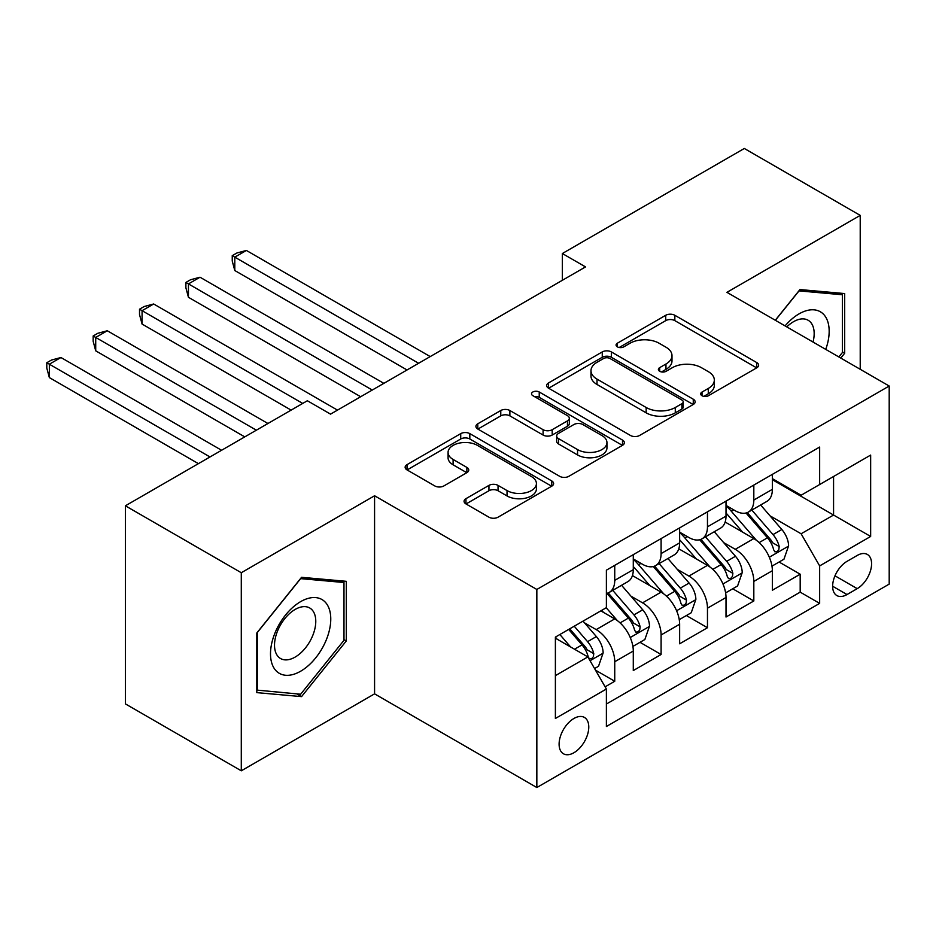 <?xml version="1.0" encoding="UTF-8"?>
<svg xmlns="http://www.w3.org/2000/svg" width="936" height="936" viewBox="0 0 936 936"><rect width="100%" height="100%" fill="white"/><g stroke="black" fill="none" stroke-linecap="round" stroke-linejoin="round"><path stroke-width="1.4" d="M702.023 395.741A4.505 2.597 0 0 0 708.4 395.741L756.744 367.825A6.435 3.721 0 0 0 758.64 365.192A6.435 3.721 0 0 0 756.744 362.571L674.833 315.28A6.435 3.721 0 0 0 665.73 315.28L617.386 343.196A4.505 2.597 0 0 0 616.063 345.033A4.505 2.597 0 0 0 617.386 346.87A4.505 2.597 0 0 0 623.75 346.87L630.01 343.255A20.592 11.887 0 0 1 659.131 343.255L665.964 347.197A20.592 11.887 0 0 1 671.99 355.61A20.592 11.887 0 0 1 665.964 364.01L659.704 367.626A4.505 2.597 0 0 0 658.382 369.463A4.505 2.597 0 0 0 659.704 371.3A4.505 2.597 0 0 0 666.081 371.3L672.329 367.696A20.592 11.887 0 0 1 701.462 367.696L708.283 371.627A20.592 11.887 0 0 1 714.32 380.039A20.592 11.887 0 0 1 708.283 388.452L702.023 392.055A4.505 2.597 0 0 0 700.713 393.904A4.505 2.597 0 0 0 702.023 395.741L702.023 392.055M573.932 752.731A20.978 12.109 120 0 0 587.644 734.245A20.978 12.109 120 0 0 584.427 717.432A20.978 12.109 120 0 0 573.932 718.474A20.978 12.109 120 0 0 560.231 736.96A20.978 12.109 120 0 0 563.449 753.772A20.978 12.109 120 0 0 573.932 752.731M465.952 498.666A6.435 3.721 0 0 0 464.069 501.298A6.435 3.721 0 0 0 465.952 503.919L488.943 517.187A6.435 3.721 0 0 0 498.046 517.187L551.737 486.182A6.435 3.721 0 0 0 553.621 483.561A6.435 3.721 0 0 0 551.737 480.928L469.825 433.637A6.435 3.721 0 0 0 460.723 433.637L407.02 464.642A6.435 3.721 0 0 0 405.136 467.263A6.435 3.721 0 0 0 407.02 469.895L434.784 485.924A6.435 3.721 0 0 0 443.886 485.924L466.865 472.657A6.435 3.721 0 0 0 468.749 470.024A6.435 3.721 0 0 0 466.865 467.403L453.106 459.447A17.211 9.945 0 0 1 448.063 452.427A17.211 9.945 0 0 1 458.687 443.243A17.211 9.945 0 0 1 477.442 445.396L531.379 476.529A17.211 9.945 0 0 1 536.422 483.561A17.211 9.945 0 0 1 525.786 492.745A17.211 9.945 0 0 1 507.031 490.581L498.046 485.398A6.435 3.721 0 0 0 488.943 485.398L465.952 498.666L465.952 503.919M374.575 495.764L241.289 572.727L125.389 505.803L125.389 703.884L241.289 770.808L374.575 693.845L536.843 787.527L536.843 589.458L374.575 495.764L374.575 693.845M860.219 369.299L860.219 215.385L726.933 292.336L889.2 386.03L536.843 589.458M860.219 215.385L744.319 148.473L562.349 253.527L562.349 280.297M125.389 505.803L307.359 400.748L330.537 414.133L585.526 266.912L562.349 253.527M630.466 435.474A6.435 3.721 0 0 0 639.569 435.474L693.272 404.469A6.435 3.721 0 0 0 695.155 401.848A6.435 3.721 0 0 0 693.272 399.216L611.348 351.924A6.435 3.721 0 0 0 602.257 351.924L548.554 382.929A6.435 3.721 0 0 0 546.671 385.562A6.435 3.721 0 0 0 548.554 388.183L630.466 435.474M534.655 396.712A4.505 2.597 0 0 1 539.23 397.344L539.23 391.997L622.498 440.072A6.435 3.721 0 0 1 624.382 442.705A6.435 3.721 0 0 1 622.498 445.325L568.807 476.33A6.435 3.721 0 0 1 559.705 476.33L477.793 429.039L477.793 423.786A6.435 3.721 0 0 0 475.909 426.418A6.435 3.721 0 0 0 477.793 429.039M477.793 423.786L500.772 410.518A6.435 3.721 0 0 1 509.874 410.518L543.091 429.694A6.435 3.721 0 0 0 552.193 429.694L567.438 420.896A6.435 3.721 0 0 0 569.322 418.263A6.435 3.721 0 0 0 567.438 415.642L532.853 395.671A4.505 2.597 0 0 1 531.531 393.834A4.505 2.597 0 0 1 534.316 391.435A4.505 2.597 0 0 1 539.23 391.997M605.112 686.825L614.741 681.268L595.495 670.153M584.555 622.885L596.197 629.6A26.231 15.14 60 0 1 614.741 661.729L633.286 651.023L633.286 670.562L661.097 654.498L640.002 642.318M630.911 596.115L642.552 602.842A26.231 15.14 60 0 1 661.097 634.959L679.641 624.253L679.641 643.792L707.464 627.728L686.369 615.549M677.278 569.357L688.919 576.073A26.231 15.14 60 0 1 707.464 608.189L726.008 597.484L726.008 617.023L753.819 600.97L753.819 581.42A26.231 15.14 -120 0 0 735.275 549.303L723.633 542.587M732.724 588.791L753.819 600.97M633.286 651.023A26.231 15.14 -120 0 0 614.741 618.895L600.83 610.869M679.641 624.253A26.231 15.14 -120 0 0 661.097 592.137L632.432 575.582M726.008 597.484A26.231 15.14 -120 0 0 707.464 565.367L678.787 548.812M857.212 555.457L847.01 561.354A20.323 11.735 120 0 0 833.73 579.267A20.323 11.735 120 0 0 836.842 595.553A20.323 11.735 120 0 0 847.01 594.547L857.212 588.65A20.323 11.735 120 0 0 870.492 570.738A20.323 11.735 120 0 0 867.368 554.451A20.323 11.735 120 0 0 857.212 555.457M536.843 787.527L889.2 584.099L889.2 386.03M555.387 675.64L587.843 656.908L606.388 689.025L606.388 726.5L819.655 603.381L819.655 565.906L801.111 533.777L770 515.818M606.388 689.025L555.387 718.474L555.387 637.1L606.388 607.651L606.388 570.176L819.655 447.057L819.655 484.532L870.655 455.083L870.655 536.457L819.655 565.906M633.286 558.944L642.552 564.291A26.231 15.14 60 0 0 655.668 565.59L674.212 554.884A26.231 15.14 -120 0 0 679.641 542.88L679.641 527.892M679.641 532.174L688.919 537.521A26.231 15.14 60 0 0 702.023 538.82L720.568 528.115A26.231 15.14 -120 0 0 726.008 516.11L726.008 501.123M606.388 704.024L800.186 592.137L800.186 574.201L772.364 590.253L772.364 570.714A26.231 15.14 -120 0 0 753.819 538.598L725.154 522.042M726.008 505.405L735.275 510.763A26.231 15.14 -120 0 0 748.39 512.062A26.231 15.14 -120 0 0 753.819 500.058L753.819 485.059M748.39 512.062L766.935 501.357A26.231 15.14 -120 0 0 772.364 489.341L772.364 474.353M614.741 565.367L614.741 580.355A26.231 15.14 60 0 1 609.301 592.359A26.231 15.14 60 0 1 606.388 593.424M609.301 592.359L627.845 581.654A26.231 15.14 -120 0 0 633.286 569.65L633.286 554.662M661.097 538.598L661.097 553.585A26.231 15.14 60 0 1 655.668 565.59M707.464 511.828L707.464 526.816A26.231 15.14 60 0 1 702.023 538.82M707.464 608.189L707.464 627.728M661.097 634.959L661.097 654.498M614.741 661.729L614.741 681.268M587.843 656.908L555.387 638.177M801.111 533.777L833.567 515.046L833.567 476.494L870.655 455.083M772.364 479.712L870.655 536.457M772.364 478.635L801.111 495.238L819.655 484.532M241.289 572.727L241.289 770.808M779.091 562.021L800.186 574.201M800.186 592.137L819.655 603.381M840.785 358.079L844.693 353.223L844.693 293.565L799.952 289.563L775.289 320.252M256.815 692.628L301.556 696.618L346.297 640.961L346.297 581.314L301.556 577.313L256.815 632.97L256.815 692.628M842.377 351.877L844.693 353.223M343.98 639.627L346.297 640.961M296.829 693.892L301.556 696.618M703.825 396.373L708.283 393.799A20.592 11.887 0 0 0 714.32 385.398L714.32 380.039M671.99 355.61L671.99 360.957A20.592 11.887 0 0 1 665.964 369.369L661.506 371.943M756.662 367.871L674.833 320.627A6.435 3.721 0 0 0 665.73 320.627L619.187 347.502M693.178 404.527L611.348 357.283A6.435 3.721 0 0 0 602.257 357.283L548.636 388.229M681.888 403.685A4.505 2.597 0 0 0 683.21 401.848A4.505 2.597 0 0 0 681.888 400.011L609.991 358.5A4.505 2.597 0 0 0 603.615 358.5L597.016 362.302A20.592 11.887 0 0 0 590.99 370.714A20.592 11.887 0 0 0 597.016 379.115L646.168 407.499A20.592 11.887 0 0 0 675.289 407.499L681.888 403.685L681.888 409.044A4.505 2.597 0 0 0 683.21 407.195L683.21 401.848M590.99 370.714L590.99 376.061A20.592 11.887 0 0 0 597.016 384.474L597.016 379.115M681.888 409.044L675.289 412.846A20.592 11.887 0 0 1 646.168 412.846L597.016 384.474M477.875 429.086L500.772 415.876L500.772 410.518M569.322 418.263L569.322 423.622A6.435 3.721 0 0 1 567.438 426.254L552.193 435.053A6.435 3.721 0 0 1 543.091 435.053L509.874 415.876A6.435 3.721 0 0 0 500.772 415.876M539.23 397.344L622.417 445.384M577.559 449.596A17.211 9.945 0 0 0 596.326 451.749A17.211 9.945 0 0 0 606.949 442.576A17.211 9.945 0 0 0 601.907 435.544L582.906 424.57A6.435 3.721 0 0 0 573.815 424.57L558.57 433.38A6.435 3.721 0 0 0 556.674 436A6.435 3.721 0 0 0 558.57 438.633L577.559 449.596L577.559 454.954A17.211 9.945 0 0 0 596.326 457.107A17.211 9.945 0 0 0 606.949 447.923L606.949 442.576M556.674 436L556.674 441.359A6.435 3.721 0 0 0 558.57 443.98L558.57 438.633M577.559 454.954L558.57 443.98M536.422 483.561L536.422 488.908A17.211 9.945 0 0 1 525.786 498.092A17.211 9.945 0 0 1 507.031 495.94L498.046 490.745A6.435 3.721 0 0 0 488.943 490.745L466.046 503.966M448.063 452.427L448.063 457.774A17.211 9.945 0 0 0 453.106 464.806L453.106 459.447M466.783 472.703L453.106 464.806M551.655 486.24L469.825 438.996A6.435 3.721 0 0 0 460.723 438.996L407.113 469.942M771.978 566.128L783.958 559.213L788.592 545.828A17.374 10.027 -120 0 0 781.829 529.507L760.64 504.984M756.393 540.294L731.273 511.208A50.158 28.957 -120 0 0 726.008 505.697M742.622 532.128L728.571 515.865A41.629 24.043 -120 0 0 726.008 513.068M430.209 356.581L246.39 250.45L234.796 257.143L234.796 270.527L407.031 369.966M746.027 512.998L767.45 537.802A17.374 10.027 60 0 1 773.651 549.771L774.914 551.842L777.266 551.503L778.834 549.596L779.208 546.565A17.374 10.027 -120 0 0 773.019 534.596L751.83 510.073M747.291 512.6L770.305 539.253A8.857 5.113 60 0 1 772.539 542.716L779.208 546.565M234.796 270.527L232.245 261.027L232.245 255.668L418.626 363.273M232.245 255.668L236.89 253.001L246.39 250.45M825.739 349.385A42.623 24.605 120 0 0 799.028 313.888A42.623 24.605 120 0 0 785.07 325.904M813.033 342.05A29.18 16.848 120 0 0 808.131 320.252A29.18 16.848 120 0 0 793.541 321.691A29.18 16.848 120 0 0 786.79 326.898M775.371 320.311L799.028 290.885L842.377 294.758L842.377 352.556L838.843 356.955M839.498 293.097L842.377 294.758M326.734 638.762A42.623 24.605 120 0 0 315.701 597.601A42.623 24.605 120 0 0 274.541 634.105A42.623 24.605 120 0 0 285.562 675.265A42.623 24.605 120 0 0 326.734 638.762M313.01 634.854A29.18 16.848 120 0 0 309.734 607.99A29.18 16.848 120 0 0 277.278 631.671A29.18 16.848 120 0 0 280.554 658.534A29.18 16.848 120 0 0 313.01 634.854M257.283 690.358L257.283 632.56L300.631 578.635L343.98 582.508L343.98 640.306L300.631 694.231L256.815 690.089M341.113 580.846L343.98 582.508M725.611 592.897L737.591 585.971L742.225 572.586A17.374 10.027 -120 0 0 735.462 556.276L714.285 531.753M710.038 567.064L684.918 537.978A50.158 28.957 -120 0 0 679.641 532.455M696.255 558.897L682.204 542.634A41.629 24.043 -120 0 0 679.641 539.838M383.854 383.35L200.023 277.22L188.44 283.912L188.44 297.297L360.664 396.735M699.672 539.768L721.094 564.572A17.374 10.027 60 0 1 727.284 576.541L728.547 578.6L730.899 578.272L732.467 576.365L732.853 573.335A17.374 10.027 -120 0 0 726.652 561.366L705.475 536.843M700.924 539.358L723.949 566.023A8.857 5.113 60 0 1 726.184 569.486L732.853 573.335M188.44 297.297L185.89 287.797L185.89 282.438L372.259 390.043M185.89 282.438L190.523 279.759L200.023 277.22M679.255 619.655L691.236 612.741L695.869 599.356A17.374 10.027 -120 0 0 689.107 583.046L667.918 558.523M663.671 593.822L638.551 564.736A50.158 28.957 -120 0 0 633.286 559.225M649.9 585.667L635.848 569.392A41.629 24.043 -120 0 0 633.286 566.596M337.486 410.12L153.668 303.989L142.073 310.682L142.073 324.067L291.131 410.12M653.305 566.537L674.727 591.341A17.374 10.027 60 0 1 680.928 603.31L682.192 605.37L684.532 605.042L686.111 603.135L686.486 600.105A17.374 10.027 -120 0 0 680.297 588.136L659.108 563.601M654.568 566.128L677.582 592.78A8.857 5.113 60 0 1 679.817 596.244L686.486 600.105M142.073 324.067L139.522 314.555L139.522 309.208L302.714 403.428M139.522 309.208L144.156 306.528L153.668 303.989M632.888 646.425L644.869 639.51L649.502 626.125A17.374 10.027 -120 0 0 642.74 609.816L621.562 585.281M617.315 620.591L606.224 607.756M603.533 612.437L601.731 610.342M267.942 423.505L107.301 330.759L95.718 337.44L95.718 350.825L244.764 436.878M606.938 593.307L628.372 618.111A17.374 10.027 60 0 1 634.561 630.08L635.825 632.139L638.177 631.812L639.744 629.893L640.13 626.863A17.374 10.027 -120 0 0 633.929 614.893L612.752 590.37M608.201 592.897L631.227 619.55A8.857 5.113 60 0 1 633.45 623.013L640.13 626.863M95.718 350.825L93.167 341.324L93.167 335.977L256.359 430.186M93.167 335.977L97.8 333.298L107.301 330.759M594.571 668.55L598.514 666.28L603.147 652.895A17.374 10.027 -120 0 0 596.372 636.574L583.046 621.141M570.597 646.952L559.857 634.526M557.177 639.194L555.387 637.135M221.586 450.263L60.945 357.517L49.351 364.209L49.351 377.594L198.397 463.648M568.667 629.437L582.005 644.881A17.374 10.027 60 0 1 588.206 656.85L589.469 658.909L591.809 658.57L593.389 656.662L593.763 653.632A17.374 10.027 -120 0 0 587.574 641.663L574.236 626.219M569.743 628.817L584.86 646.32A8.857 5.113 60 0 1 587.094 649.783L593.763 653.632M49.351 377.594L46.8 368.094L46.8 362.735L209.992 456.955M46.8 362.735L51.433 360.067L60.945 357.517M596.197 629.6L614.741 618.895M642.552 602.842L661.097 592.137M688.919 576.073L707.464 565.367M735.275 549.303L753.819 538.598M753.819 500.058L772.364 489.341M614.741 580.355L633.286 569.65M661.097 553.585L679.641 542.88M707.464 526.816L726.008 516.11M753.819 581.42L772.364 570.714M834.982 575.815L857.212 588.65M832.642 586.24L847.01 594.547M708.283 393.799L708.283 388.452M659.704 371.3L659.704 367.626M665.964 369.369L665.964 364.01M617.386 346.87L617.386 343.196M665.73 320.627L665.73 315.28M674.833 320.627L674.833 315.28M756.744 367.825L756.744 362.571M548.554 388.183L548.554 382.929M602.257 357.283L602.257 351.924M611.348 357.283L611.348 351.924M693.272 404.469L693.272 399.216M646.168 412.846L646.168 407.499M675.289 412.846L675.289 407.499M509.874 415.876L509.874 410.518M543.091 435.053L543.091 429.694M552.193 435.053L552.193 429.694M567.438 426.254L567.438 420.896M622.498 445.325L622.498 440.072M488.943 490.745L488.943 485.398M498.046 490.745L498.046 485.398M507.031 495.94L507.031 490.581M466.865 472.657L466.865 467.403M407.02 469.895L407.02 464.642M460.723 438.996L460.723 433.637M469.825 438.996L469.825 433.637M551.737 486.182L551.737 480.928M769.333 557.212L788.475 546.156M731.273 511.208L733.66 509.827M773.019 534.596L781.829 529.507M759.166 542.587L767.45 537.802M722.966 583.982L742.119 572.926M684.918 537.978L687.305 536.597M726.652 561.366L735.462 556.276M712.811 569.357L721.094 564.572M676.599 610.752L695.752 599.695M638.551 564.736L640.938 563.367M680.297 588.136L689.107 583.046M666.444 596.127L674.727 591.341M630.244 637.521L649.397 626.465M633.929 614.893L642.74 609.816M620.077 622.896L628.372 618.111M590.043 660.722L603.03 653.223M587.574 641.663L596.372 636.574M574.505 649.21L582.005 644.881"/></g></svg>
